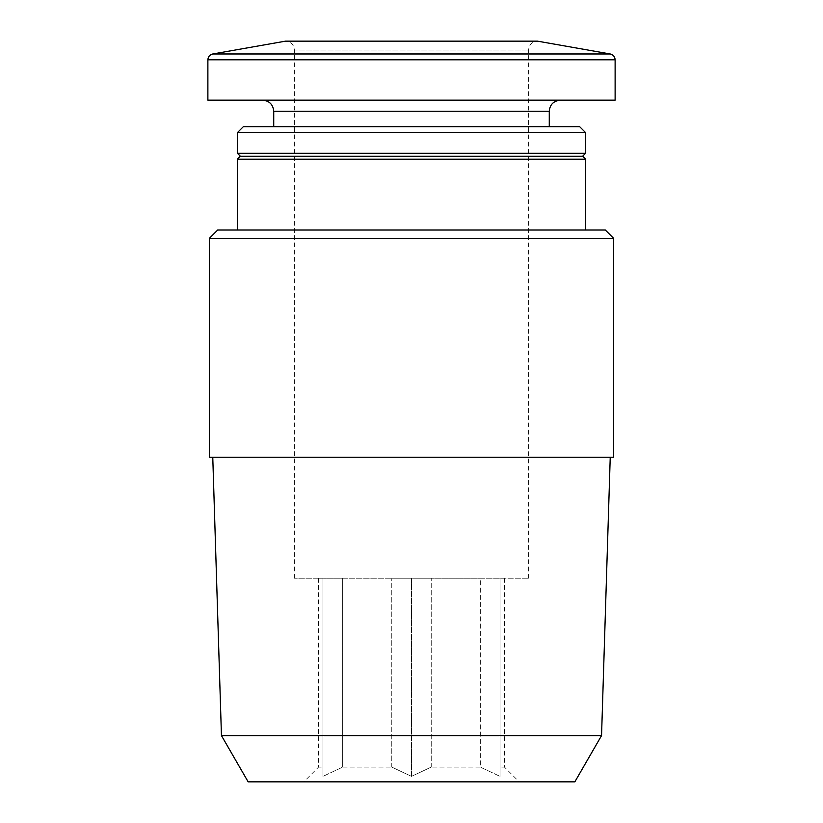 <?xml version="1.0" encoding="UTF-8"?>
<svg xmlns="http://www.w3.org/2000/svg" width="823" height="823" viewBox="0 0 823 823"><rect width="100%" height="100%" fill="white"/><g stroke="black" fill="none" stroke-linecap="round" stroke-linejoin="round"><path stroke-width="0.62" stroke-dasharray="4.12 3.09" d="M342.687 767.098L391.779 767.098L342.687 767.098L322.966 776.367L342.687 767.098L342.687 578.23L391.779 578.23L318.542 578.23L342.687 578.23L342.687 767.098M322.966 767.098L322.966 776.367L322.966 767.098L318.542 767.098L322.966 767.098L322.966 578.23L322.966 767.098M411.5 776.367L391.779 767.098L411.5 776.367L431.221 767.098L411.5 776.367L411.5 578.23L528.613 578.23L294.387 578.23L480.313 578.23L391.779 578.23L411.5 578.23L411.5 776.367M480.313 767.098L431.221 767.098L480.313 767.098L500.034 776.367L480.313 767.098L480.313 578.23L504.458 578.23L480.313 578.23L480.313 767.098M500.034 767.098L500.034 776.367L500.034 767.098L504.458 767.098L500.034 767.098L500.034 578.23L500.034 767.098M411.5 781.85L519.21 781.85L411.5 781.85M391.779 767.098L391.779 578.23L391.779 767.098M431.221 767.098L431.221 578.23L431.221 767.098M613.639 457.238L209.361 457.238M212.766 457.238L610.234 457.238L212.766 457.238M613.639 238.361L209.361 238.361M605.296 230.018L217.704 230.018M237.394 230.018L585.606 230.018L237.394 230.018M585.606 159.189L237.394 159.189M582.653 156.236L240.347 156.236M585.606 153.284L237.394 153.284M585.606 132.626L237.394 132.626M579.711 126.732L243.289 126.732M273.73 126.732L549.27 126.732L273.73 126.732M262.66 100.169L560.34 100.169L262.66 100.169M615.12 100.169L207.88 100.169M528.613 578.23L528.613 50.008C529.138 44.627 532.09 41.675 537.47 41.15L285.53 41.15C290.91 41.675 293.862 44.627 294.387 50.008L528.613 50.008L294.387 50.008L294.387 578.23M574.845 781.85L248.155 781.85M601.551 735.597L221.449 735.597M322.966 776.367L322.966 578.23L322.966 776.367M500.034 776.367L500.034 578.23L500.034 776.367M549.27 111.239L273.73 111.239M615.12 59.791L207.88 59.791M610.244 53.979L212.756 53.979M318.542 578.23L318.542 767.098L303.79 781.85M504.458 578.23L504.458 767.098L519.21 781.85"/><path stroke-width="1.23" d="M209.361 457.238L613.639 457.238L613.639 238.361L209.361 238.361L209.361 457.238M209.361 238.361L217.704 230.018L605.296 230.018L613.639 238.361M237.394 230.018L237.394 159.189L585.606 159.189L585.606 230.018M237.394 159.189L240.347 156.236L582.653 156.236L585.606 159.189M237.394 153.284L585.606 153.284L585.606 132.626L237.394 132.626L237.394 153.284L240.347 156.236M237.394 132.626L243.289 126.732L579.711 126.732L585.606 132.626M273.73 126.732L273.73 111.239L549.27 111.239C549.867 104.572 553.56 100.89 560.34 100.169M262.66 100.169C269.378 100.828 273.071 104.511 273.73 111.239M207.88 59.791L207.88 100.169L615.12 100.169L615.12 59.791C614.894 56.684 613.269 54.74 610.244 53.979L212.756 53.979C209.731 54.74 208.106 56.684 207.88 59.791L615.12 59.791M212.756 53.979L285.53 41.15L537.47 41.15L610.244 53.979M601.551 735.597L221.449 735.597L248.155 781.85L574.845 781.85L601.551 735.597L610.234 457.238M221.449 735.597L212.766 457.238M582.653 156.236L585.606 153.284M549.27 126.732L549.27 111.239"/></g></svg>
